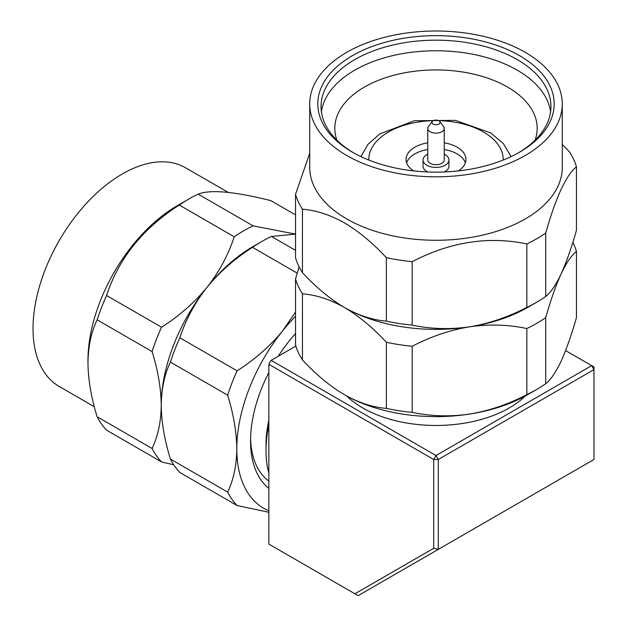<?xml version="1.0" encoding="UTF-8"?>
<svg xmlns="http://www.w3.org/2000/svg" width="627" height="627" viewBox="0 0 627 627"><rect width="100%" height="100%" fill="white"/><g stroke="black" fill="none" stroke-linecap="round" stroke-linejoin="round"><path stroke-width="0.94" d="M250.573 438.289A103.612 59.824 120 0 0 268.85 481.081M346.755 396.045A103.612 59.824 0 0 0 362.727 407.942A103.612 59.824 0 0 0 525.23 396.045M268.85 424.683A110.901 64.025 120 0 0 265.989 450.57L265.989 445.288A104.427 60.286 -60 0 1 268.85 420.121M433.704 548.288L433.704 459.497L438.281 459.497L435.992 455.531L433.704 459.497L268.85 364.318L271.146 360.353L435.992 455.531L591.684 365.643L593.973 366.96L593.973 369.609L438.281 459.497L438.281 549.385L358.15 595.65L354.906 593.777L433.704 548.288L438.281 549.385L593.973 459.497L593.973 369.609L591.684 365.643L565.593 350.579M268.85 364.318L268.85 544.095L354.906 593.777M295.85 346.088L271.146 360.353M265.989 450.57A110.901 64.025 120 0 0 268.85 473.158M536.736 302.19A142.47 82.255 -0 0 0 545.733 296.477C550.725 292.558 555.843 285.05 561.094 273.952C555.89 285.371 550.765 299.925 545.733 317.63A142.47 82.255 180 0 1 536.736 323.336A142.47 82.255 180 0 1 526.845 328.54C508.223 324.59 489.115 324.018 469.513 326.832C488.95 323.634 508.058 317.152 526.845 307.387A142.47 82.255 -0 0 0 536.736 302.19L527.573 307.473A129.515 74.778 180 0 1 527.573 307.481A129.515 74.778 180 0 1 469.513 326.832A129.515 74.778 180 0 1 344.411 307.481C358.707 315.522 372.697 320.076 386.381 321.134A142.47 82.255 -0 0 0 412.182 325.123C430.804 329.073 449.912 329.637 469.513 326.832C450.076 330.029 430.968 336.511 412.182 346.276A142.47 82.255 180 0 1 386.381 342.279C372.704 327.553 358.715 315.945 344.411 307.481C330.147 299.44 316.157 294.886 302.441 293.82A142.47 82.255 180 0 1 295.529 278.921L299.134 266.883M572.851 242.32A142.47 82.255 180 0 1 576.456 251.435C571.471 255.354 566.346 262.862 561.094 273.952C566.306 262.541 571.424 247.986 576.456 230.281L576.456 166.829A142.47 82.255 0 0 0 569.543 151.93L562.27 144.492M309.714 153.247L295.529 194.323L295.529 257.775A142.47 82.255 -0 0 0 302.441 272.674C316.149 287.432 330.139 299.032 344.411 307.481M346.096 395.676A129.515 74.778 0 0 0 469.513 414.079C449.959 416.892 430.851 416.32 412.182 412.37A142.47 82.255 180 0 1 386.381 408.381C372.783 407.346 358.793 402.8 344.411 394.72C330.061 386.216 316.071 374.617 302.441 359.914A142.47 82.255 180 0 1 295.529 345.015L295.529 278.921M576.456 251.435L576.456 317.528C571.495 335.022 566.377 349.584 561.094 361.199C555.859 372.281 550.733 379.79 545.733 383.724A142.47 82.255 180 0 1 536.736 389.43A142.47 82.255 180 0 1 526.845 394.634C508.332 404.305 489.217 410.787 469.513 414.079A129.515 74.778 0 0 0 527.573 394.72L536.736 389.43M309.714 103.91L309.714 167.354A126.278 72.904 0 0 0 346.7 218.909A126.278 72.904 0 0 0 484.318 234.717A126.278 72.904 0 0 0 562.27 167.354L562.27 103.91A126.278 72.904 0 0 0 525.285 52.354A126.278 72.904 0 0 0 387.666 36.546A126.278 72.904 0 0 0 309.714 103.91A126.278 72.904 0 0 0 346.7 155.457A126.278 72.904 0 0 0 484.318 171.265A126.278 72.904 0 0 0 562.27 103.91M295.529 194.323A142.47 82.255 0 0 0 302.441 209.222C316.071 210.257 330.061 214.81 344.411 222.875C358.793 231.41 372.783 243.01 386.381 257.681A142.47 82.255 0 0 0 412.182 261.671C450.327 241.842 488.543 235.924 526.845 243.934A142.47 82.255 0 0 0 545.733 233.032C555.953 197.074 566.197 175.011 576.456 166.829M550.577 111.841A114.945 66.368 0 0 0 517.275 70.2A114.945 66.368 0 0 0 396.272 54.847A114.945 66.368 0 0 0 321.408 111.841M535.082 140.182A101.182 58.421 0 0 0 537.174 128.363A101.182 58.421 0 0 0 507.541 87.051A101.182 58.421 0 0 0 397.267 74.386A101.182 58.421 0 0 0 334.81 128.363A101.182 58.421 0 0 0 336.903 140.182M519.564 55.654A118.182 68.233 180 0 1 519.564 152.157A118.182 68.233 180 0 1 352.421 152.157L352.421 152.157A118.182 68.233 180 0 1 352.421 55.654A118.182 68.233 180 0 1 519.564 55.654M518.404 152.816A114.945 66.368 0 0 0 550.937 106.551A114.945 66.368 0 0 0 517.275 59.62A114.945 66.368 0 0 0 392 45.238A114.945 66.368 0 0 0 321.048 106.551A114.945 66.368 0 0 0 353.581 152.816M302.441 209.222L302.441 272.674M545.733 233.032L545.733 296.477M526.845 243.934L526.845 307.387M412.182 261.671L412.182 325.123M386.381 257.681L386.381 321.134M302.441 293.82L302.441 359.914M545.733 317.63L545.733 383.724M526.845 328.54L526.845 394.634M412.182 346.276L412.182 412.37M386.381 342.279L386.381 408.381M433.132 124.068A4.044 2.336 0 0 0 438.289 124.334A4.044 2.336 0 0 0 439.684 121.458A4.044 2.336 0 0 0 438.853 120.76A4.044 2.336 0 0 0 432.301 121.458A4.044 2.336 0 0 0 433.132 124.068M432.301 121.458L428.453 126.419A8.253 4.765 0 0 0 427.739 128.363A8.253 4.765 0 0 0 430.153 131.733A8.253 4.765 0 0 0 439.151 132.767A8.253 4.765 0 0 0 444.253 128.363A8.253 4.765 0 0 0 443.532 126.419L439.684 121.458M427.739 128.363L427.739 159.956A8.253 4.765 0 0 0 430.153 163.326A8.253 4.765 0 0 0 439.151 164.36A8.253 4.765 0 0 0 444.253 159.956L444.253 128.363M427.739 154.195A12.955 7.477 0 0 0 423.037 159.956A12.955 7.477 0 0 0 426.83 165.238A12.955 7.477 0 0 0 440.946 166.86A12.955 7.477 0 0 0 448.948 159.956A12.955 7.477 0 0 0 445.154 154.665A12.955 7.477 0 0 0 444.253 154.195M423.037 159.956L423.037 166.139A12.955 7.477 0 0 0 426.83 171.43A12.955 7.477 0 0 0 427.904 171.978M444.081 171.978A12.955 7.477 0 0 0 448.948 166.139L448.948 159.956M465.375 162.785A29.955 17.29 0 0 0 458.078 154.461A29.955 17.29 0 0 0 444.253 149.516M427.739 149.516A29.955 17.29 0 0 0 406.609 162.785M458.392 170.905A29.955 17.29 0 0 0 465.947 159.423A29.955 17.29 0 0 0 458.078 147.745A29.955 17.29 0 0 0 444.253 142.807M427.739 142.807A29.955 17.29 0 0 0 406.045 159.423A29.955 17.29 0 0 0 413.593 170.905M252.54 247.351C234.819 258.622 219.654 271.93 207.035 287.276A129.515 74.778 120 0 1 252.822 246.67A129.515 74.778 120 0 0 252.822 246.67L261.984 241.387A142.47 82.255 120 0 0 252.54 247.351L297.222 273.145M295.529 234.161L271.428 236.442A142.47 82.255 120 0 0 261.984 241.387L252.822 246.67M268.85 488.339A110.093 63.562 -60 0 1 250.534 440.993A110.093 63.562 -60 0 1 268.85 372.493M173.757 464.803L161.531 461.911L106.582 430.185A142.47 82.255 -60 0 1 97.138 416.751C91.221 397.589 88.164 379.68 87.976 363.002C88.18 346.504 91.228 332.114 97.138 319.825L152.087 351.551A142.47 82.255 -60 0 1 161.531 327.208C179.251 315.937 194.417 302.629 207.035 287.276C194.879 302.7 185.811 319.535 179.847 337.781L237.084 370.823A142.47 82.255 120 0 0 227.64 395.175C233.55 414.282 236.598 432.199 236.802 448.924C236.606 465.383 233.557 479.773 227.64 492.093A142.47 82.255 120 0 0 237.084 505.534L268.85 512.283M97.138 319.825A142.47 82.255 -60 0 1 106.582 295.482C118.699 258.434 142.925 228.291 179.275 205.053A142.47 82.255 -60 0 1 188.719 199.088L177.269 205.695A126.278 72.904 -60 0 0 87.976 360.353L87.976 363.002M94.332 406.735L59.181 386.436A126.278 72.904 -60 0 1 33.027 328.626A126.278 72.904 -60 0 1 88.148 201.549A126.278 72.904 -60 0 1 185.459 167.715L228.189 192.387M179.847 337.781A142.47 82.255 120 0 0 170.403 362.124L227.64 395.175M170.403 362.124C164.478 374.491 161.429 388.881 161.241 405.301C161.413 421.869 164.47 439.786 170.403 459.05L227.64 492.093M295.529 312.066L282.589 330.899C270.018 346.214 254.844 359.522 237.084 370.823M271.428 236.442L295.529 250.353M170.403 459.05A142.47 82.255 120 0 0 179.847 472.484L237.084 505.534M97.138 416.751L152.087 448.47C158.012 436.071 161.068 421.681 161.241 405.301C161.061 388.685 158.012 370.769 152.087 351.551M106.582 295.482L161.531 327.208M161.249 406.633A129.515 74.778 120 0 1 161.241 405.301A129.515 74.778 120 0 1 207.035 287.276C219.191 271.852 228.252 255.017 234.224 236.779A142.47 82.255 -60 0 1 253.112 225.869L295.529 234.09M179.275 205.053L234.224 236.779M188.719 199.088A142.47 82.255 -60 0 1 198.163 194.143L253.112 225.869M198.163 194.143C210.28 189.338 234.506 191.501 270.856 200.64L295.529 214.881M161.531 461.911A142.47 82.255 -60 0 1 152.087 448.47M278.223 356.269A110.093 63.562 -60 0 1 295.529 333.525M268.85 510.778A129.515 74.778 -60 0 1 236.802 448.924A129.515 74.778 -60 0 1 282.589 330.899A129.515 74.778 -60 0 1 295.529 316.306M503.167 160.042A67.191 38.788 0 0 0 485.541 133.222A67.191 38.788 0 0 0 438.681 120.666M433.304 120.666A67.191 38.788 0 0 0 368.817 160.042M511.068 156.601L503.348 143.559L490.714 132.94L455.39 120.368L414.439 120.737L379.735 133.935L367.916 144.406L360.917 156.601"/></g></svg>
